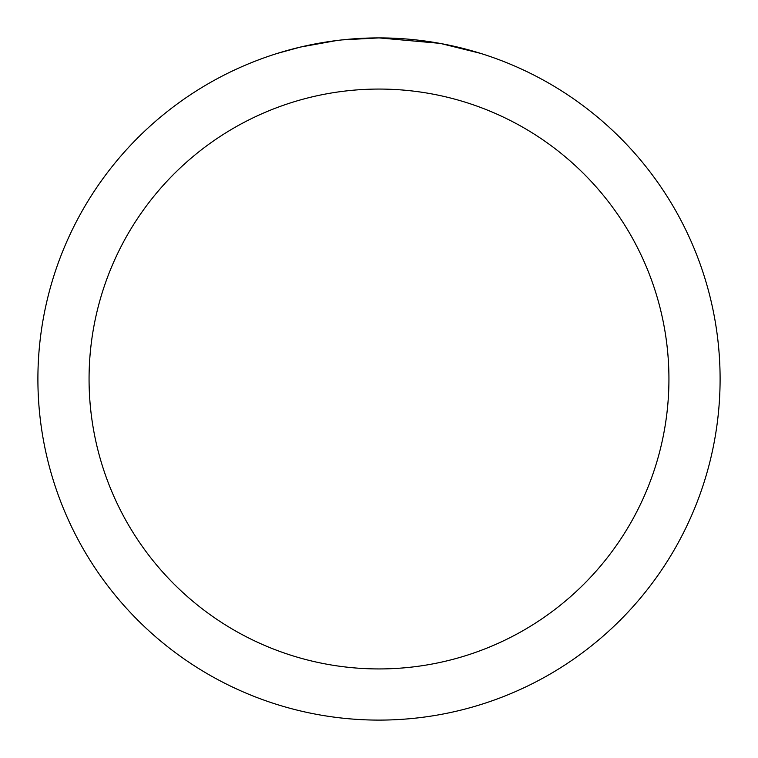 <?xml version="1.0" encoding="UTF-8"?>
<svg xmlns="http://www.w3.org/2000/svg" width="758" height="758" viewBox="0 0 758 758"><rect width="100%" height="100%" fill="white"/><g stroke="black" fill="none" stroke-linecap="round" stroke-linejoin="round"><path stroke-width="1.14" d="M385.803 37.966L390.55 38.099M421.003 40.496L422.443 40.676M439.593 43.329L379 37.9A341.1 341.1 0 0 1 720.1 379A341.1 341.1 0 0 1 379 720.1A341.1 341.1 0 0 1 37.9 379A341.1 341.1 0 0 1 379 37.9L342.133 39.899M441.203 43.623L480.335 53.306M379 89.065A289.935 289.935 0 0 1 668.935 379A289.935 289.935 0 0 1 379 668.935A289.935 289.935 0 0 1 89.065 379A289.935 289.935 0 0 1 379 89.065M340.531 40.079L336.372 40.572M277.674 53.306L300.538 47.053L336.372 40.581M353.995 38.819L355.881 38.686M328.006 41.737L334.278 40.847"/></g></svg>
